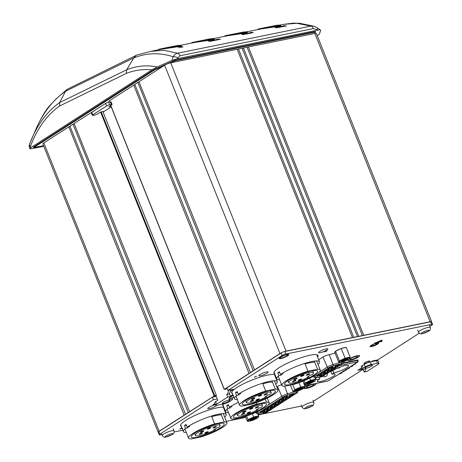 <?xml version="1.0" encoding="UTF-8"?>
<svg xmlns="http://www.w3.org/2000/svg" width="462" height="462" viewBox="0 0 462 462"><rect width="100%" height="100%" fill="white"/><g stroke="black" fill="none" stroke-linecap="round" stroke-linejoin="round"><path stroke-width="0.69" d="M180.763 45.542L181.439 45.68L179.614 46.477L161.434 49.226L150.745 51.357L164.079 50.312L177.587 53.228A4.632 3.165 78.5 0 1 180.088 55.723L177.76 57.946L177.506 58.68L317.995 30.076L313.427 28.575L180.088 55.723M213.889 38.802L214.564 38.935L212.739 39.732L194.56 42.487L180.636 45.27M247.014 32.057L247.696 32.19L245.865 32.987L227.685 35.741L213.762 38.525M280.139 25.312L280.821 25.445L278.996 26.247L260.811 28.996L246.887 31.786M284.309 25.993L285.349 25.785L283.379 25.889L284.234 25.658L282.975 25.912L285.181 26.195L286.446 25.941L284.338 26.068M278.898 27.131L281.202 27.027C281.97 26.831 281.935 26.686 281.092 26.6L278.823 26.744C278.037 26.923 278.066 27.05 278.898 27.131M253.315 32.681L251.68 32.288L250.3 32.565L253.315 32.681M249.457 33.397L246.194 33.403L249.486 33.466M242.954 34.061L246.425 34.084L242.954 34.061M216.499 39.449L218.705 39.732L217.152 39.449L220.53 39.357L218.324 39.079L219.866 39.328L216.499 39.449M211.735 40.806L214.033 40.702C214.801 40.506 214.766 40.361 213.929 40.275L211.654 40.419C210.874 40.598 210.897 40.725 211.735 40.806M182.987 47.003L181.901 46.841L182.496 46.523L180.567 46.766L182.987 47.003M177.506 58.68L171.893 60.464L173.158 56.768C159.609 52.385 146.454 52.795 133.703 57.993L126.721 69.779C136.608 65.812 146.743 64.882 157.126 66.984L151.934 69.797L30.827 147.678L29.834 148.712L31.376 148.781L43.769 146.258M151.934 69.797C143.162 69 134.592 70.207 126.23 73.412L126.721 69.779M35.251 130.775A4.632 2.824 23.2 0 1 35.268 130.729L29.556 144.132A4.632 2.824 23 0 1 29.574 144.098C36.567 125.67 46.575 111.839 59.615 102.587L59.575 106.012C46.91 115.015 37.191 128.476 30.423 146.402L30.827 147.678M171.893 60.464L157.126 66.984M313.427 28.575A4.632 3.165 78.5 0 0 310.932 26.08L177.587 53.228C175.675 53.656 174.197 54.839 173.158 56.768A4.632 3.015 19 0 1 177.76 57.946M317.296 35.84L319.479 33.928L320.68 30.174L317.013 27.656A4.632 1.582 122.7 0 1 317.186 29.562M280.012 25.04L283.015 24.428L296.748 23.296L310.932 26.08L313.819 26.201L317.013 27.656M126.721 69.774L59.615 102.587L65.494 91.309L67.1 89.333L56.017 98.984L49.319 106.121C43.988 111.787 37.347 125.803 35.349 130.55L35.268 130.729A4.632 2.824 23.2 0 1 35.291 130.677L29.574 144.098A4.632 2.31 24 0 0 30.423 146.402A4.632 0.86 -17.5 0 0 29.401 147.338L29.834 148.712M35.349 130.55L35.291 130.677C42.637 113.288 52.703 100.162 65.494 91.309M320.68 30.174C320.593 29.747 319.698 29.712 317.995 30.076M33.766 147.384L33.322 147.17L153.754 69.722L175.19 60.193L315.188 31.56L315.569 31.612L314.957 33.414M133.703 57.993L136.342 55.29L137.156 54.966L150.745 51.357M150.098 51.49L150.739 51.357M181.451 47.338L179.972 46.887L181.22 47.309L178.349 47.216L181.393 47.13M211.157 41.268C211.989 41.083 211.994 40.945 211.157 40.858L208.229 41.135L211.157 41.268C211.989 41.083 211.994 40.945 211.157 40.858L211.186 40.927M216.233 40.234L215.205 39.865L217.608 39.951L216.158 39.518L217.001 39.871L214.674 39.819L215.662 40.148L213.23 40.113L216.233 40.234M242.943 34.627L244.184 34.563L242.007 34.39L242.908 34.2L241.77 34.286L243.948 34.39L242.943 34.627M246.91 33.917L244.693 33.709L247.961 33.703L246.939 33.98M249.197 32.831L250.369 32.64L248.423 33.05L250.398 33.212L252.067 32.854L249.249 33.154L249.197 32.831M276.952 27.143L277.916 27.529L275.098 27.518L277.004 27.859L275.82 27.553L279.522 27.35L276.952 27.143M283.541 26.12L280.607 26.398L283.535 26.53C284.373 26.346 284.373 26.207 283.541 26.12L283.57 26.19M67.1 89.333L136.255 55.33M282.825 26.6L281.012 26.374L283.333 26.167L283.628 26.432L282.854 26.669M280.867 26.64L280.965 27.004L279.1 27.085L279.048 26.756L279.857 26.646L280.867 26.64L280.994 27.067M213.802 40.679L211.931 40.76L211.879 40.431L212.687 40.321L213.698 40.315L213.825 40.743M210.955 40.904L211.25 41.164L210.447 41.337L208.633 41.106L210.955 40.904L211.278 41.239M181.399 46.656L182.288 46.564L181.399 46.656M154.354 69.41L154.556 69.918L33.807 147.528L43.555 145.726M33.818 147.522L33.605 146.985M39.628 143.786L38.098 144.098M314.882 33.431L315.072 32.161L175.491 60.655L175.289 60.152M154.556 69.918L163.542 65.945M170.657 62.797L175.491 60.655M250.514 419.519A2.893 0.543 158.2 0 0 253.141 418.838A2.893 0.543 158.2 0 0 255.509 417.521M252.379 420.12L252.604 420.414L252.379 420.12L252.604 420.414L257.796 417.919L258.385 416.47L253.782 417.515L248.585 420.01L248.013 419.681L247.372 421.257L247.996 421.459L247.372 421.257L245.426 416.395M253.782 417.515L253.661 416.967L258.674 415.829L258.385 416.47L258.674 415.829L257.975 414.085M246.546 416.014L248.013 419.681L253.661 416.967L252.402 413.808M296.523 389.934A2.893 0.543 158.2 0 0 299.572 389.073A2.893 0.543 158.2 0 0 301.513 387.936M290.396 385.048L293.012 391.58L294.762 389.628L292.741 384.569M297.274 390.916L297.586 391.181L297.274 390.916L297.586 391.181L303.118 388.767L305.041 386.336L304.435 384.829M300.808 387.583L295.276 389.997L294.762 389.628L300.779 387.006L305.041 386.336L304.724 386.971L300.808 387.583L299.041 382.669M295.276 389.997L293.665 391.793L293.012 391.58L297.586 391.181M303.118 388.767L303.291 388.294L303.118 388.767M307.444 382.911A2.893 0.543 158.2 0 0 310.066 382.23A2.893 0.543 158.2 0 0 312.433 380.913M309.303 383.512L309.528 383.807L309.303 383.512L309.528 383.807L314.72 381.312L315.598 379.221L314.922 377.535M310.707 380.907L310.591 380.359L315.598 379.221L315.309 379.862L310.707 380.907L305.509 383.402L304.92 384.852L304.296 384.65L304.92 384.852L309.528 383.807M314.957 380.798L314.72 381.312L314.957 380.798M305.509 383.402L304.937 383.073L304.008 380.74M309.707 378.159L310.591 380.359L304.937 383.073L304.296 384.65L302.91 381.19M341.944 360.724A2.893 0.543 158.2 0 0 344.565 360.042A2.893 0.543 158.2 0 0 346.939 358.726M343.809 361.324L344.028 361.619L343.809 361.324L344.028 361.619L349.226 359.124L349.815 357.675L345.212 358.72L340.015 361.215L339.443 360.886L338.802 362.462L339.426 362.664L338.802 362.462L334.933 352.789L335.574 351.212L341.222 348.498L345.091 358.171L350.104 357.034L346.234 347.36L341.222 348.498M345.212 358.72L345.091 358.171L339.443 360.886L335.574 351.212M349.815 357.675L350.104 357.034L349.815 357.675M250.092 412.364A1.854 0.346 158.2 0 0 250.485 411.942A1.854 0.346 158.2 0 0 249.289 412.075A1.854 0.346 158.2 0 0 247.441 412.901A1.854 0.346 158.2 0 0 247.043 413.323A1.854 0.346 158.2 0 0 248.238 413.19A1.854 0.346 158.2 0 0 250.092 412.364M244.456 413.507A1.854 0.346 158.2 0 0 244.854 413.092A1.854 0.346 158.2 0 0 243.659 413.224A1.854 0.346 158.2 0 0 241.811 414.05A1.854 0.346 158.2 0 0 241.412 414.466A1.854 0.346 158.2 0 0 242.608 414.339A1.854 0.346 158.2 0 0 244.456 413.507M245.709 411.469A1.854 0.346 158.2 0 0 246.102 411.053A1.854 0.346 158.2 0 0 244.912 411.18A1.854 0.346 158.2 0 0 243.058 412.006A1.854 0.346 158.2 0 0 242.666 412.427A1.854 0.346 158.2 0 0 243.855 412.295A1.854 0.346 158.2 0 0 245.709 411.469M252.587 408.281A1.854 0.346 158.2 0 0 252.985 407.865A1.854 0.346 158.2 0 0 251.79 407.992A1.854 0.346 158.2 0 0 249.936 408.818A1.854 0.346 158.2 0 0 249.544 409.24A1.854 0.346 158.2 0 0 250.739 409.107A1.854 0.346 158.2 0 0 252.587 408.281M258.223 407.132A1.854 0.346 158.2 0 0 258.616 406.716A1.854 0.346 158.2 0 0 257.421 406.849A1.854 0.346 158.2 0 0 255.573 407.675A1.854 0.346 158.2 0 0 255.174 408.09A1.854 0.346 158.2 0 0 256.37 407.963A1.854 0.346 158.2 0 0 258.223 407.132M257.732 409.736L256.046 410.077L259.292 407.992L260.978 407.646A13.34 2.501 158.2 0 0 262.399 405.636A13.34 2.501 158.2 0 0 253.805 406.583A13.34 2.501 158.2 0 0 240.477 412.537A13.34 2.501 158.2 0 0 237.63 415.546A13.34 2.501 158.2 0 0 245.033 414.963A13.34 2.501 158.2 0 0 257.732 409.736L257.496 409.141M262.711 408.01A17.752 3.326 158.2 0 0 266.499 404.002A17.752 3.326 158.2 0 0 255.059 405.255A17.752 3.326 158.2 0 0 237.318 413.178A17.752 3.326 158.2 0 0 233.535 417.186A17.752 3.326 158.2 0 0 244.97 415.927A17.752 3.326 158.2 0 0 262.711 408.01M232.513 395.645A20.68 3.875 158.2 0 0 231.791 396.038M256.895 404.065A20.68 3.875 158.2 0 0 235.222 413.606A20.68 3.875 158.2 0 0 230.815 418.272A20.68 3.875 158.2 0 0 233.564 419.069L243.133 417.122A20.68 3.875 158.2 0 0 269.219 402.91A20.68 3.875 158.2 0 0 266.464 402.113L256.895 404.065L256.335 402.656M265.234 399.041L266.464 402.113M258.905 399.341A1.854 0.346 158.2 0 0 259.298 398.925A1.854 0.346 158.2 0 0 258.102 399.058A1.854 0.346 158.2 0 0 256.254 399.884A1.854 0.346 158.2 0 0 255.856 400.3A1.854 0.346 158.2 0 0 257.051 400.173A1.854 0.346 158.2 0 0 258.905 399.341M253.274 400.49A1.854 0.346 158.2 0 0 253.667 400.075A1.854 0.346 158.2 0 0 252.471 400.202A1.854 0.346 158.2 0 0 250.623 401.028A1.854 0.346 158.2 0 0 250.225 401.449A1.854 0.346 158.2 0 0 251.42 401.316A1.854 0.346 158.2 0 0 253.274 400.49M254.522 398.452A1.854 0.346 158.2 0 0 254.914 398.03A1.854 0.346 158.2 0 0 253.725 398.163A1.854 0.346 158.2 0 0 251.871 398.989A1.854 0.346 158.2 0 0 251.478 399.405A1.854 0.346 158.2 0 0 252.668 399.278A1.854 0.346 158.2 0 0 254.522 398.452M261.405 395.264A1.854 0.346 158.2 0 0 261.798 394.843A1.854 0.346 158.2 0 0 260.603 394.975A1.854 0.346 158.2 0 0 258.755 395.801A1.854 0.346 158.2 0 0 258.356 396.217A1.854 0.346 158.2 0 0 259.552 396.09A1.854 0.346 158.2 0 0 261.405 395.264M267.036 394.115A1.854 0.346 158.2 0 0 267.429 393.699A1.854 0.346 158.2 0 0 266.233 393.826A1.854 0.346 158.2 0 0 264.385 394.652A1.854 0.346 158.2 0 0 263.987 395.074A1.854 0.346 158.2 0 0 265.182 394.941A1.854 0.346 158.2 0 0 267.036 394.115M266.545 396.714L264.859 397.06L268.104 394.97L269.791 394.629A13.34 2.501 158.2 0 0 271.211 392.619A13.34 2.501 158.2 0 0 262.618 393.56A13.34 2.501 158.2 0 0 249.289 399.514A13.34 2.501 158.2 0 0 246.442 402.529A13.34 2.501 158.2 0 0 253.846 401.946A13.34 2.501 158.2 0 0 266.545 396.714L266.308 396.125M265.714 391.043A20.68 3.875 158.2 0 0 244.04 400.583A20.68 3.875 158.2 0 0 239.628 405.255A20.68 3.875 158.2 0 0 242.377 406.046L251.946 404.1A20.68 3.875 158.2 0 0 278.032 389.893A20.68 3.875 158.2 0 0 275.277 389.096L265.714 391.043L262.572 383.2M271.523 394.987A17.752 3.326 158.2 0 0 275.312 390.979A17.752 3.326 158.2 0 0 263.871 392.232A17.752 3.326 158.2 0 0 246.131 400.156A17.752 3.326 158.2 0 0 242.348 404.163A17.752 3.326 158.2 0 0 253.788 402.91A17.752 3.326 158.2 0 0 271.523 394.987M272.014 380.931L275.277 389.096M207.819 432.195A1.854 0.346 158.2 0 0 208.212 431.774A1.854 0.346 158.2 0 0 207.022 431.906A1.854 0.346 158.2 0 0 205.168 432.732A1.854 0.346 158.2 0 0 204.776 433.154A1.854 0.346 158.2 0 0 205.965 433.021A1.854 0.346 158.2 0 0 207.819 432.195M202.189 433.339A1.854 0.346 158.2 0 0 202.581 432.923A1.854 0.346 158.2 0 0 201.386 433.056A1.854 0.346 158.2 0 0 199.538 433.882A1.854 0.346 158.2 0 0 199.139 434.297A1.854 0.346 158.2 0 0 200.335 434.17A1.854 0.346 158.2 0 0 202.189 433.339M203.436 431.3A1.854 0.346 158.2 0 0 203.834 430.884A1.854 0.346 158.2 0 0 202.639 431.011A1.854 0.346 158.2 0 0 200.785 431.837A1.854 0.346 158.2 0 0 200.393 432.259A1.854 0.346 158.2 0 0 201.588 432.126A1.854 0.346 158.2 0 0 203.436 431.3M210.32 428.112A1.854 0.346 158.2 0 0 210.712 427.697A1.854 0.346 158.2 0 0 209.517 427.824A1.854 0.346 158.2 0 0 207.669 428.649A1.854 0.346 158.2 0 0 207.271 429.071A1.854 0.346 158.2 0 0 208.466 428.938A1.854 0.346 158.2 0 0 210.32 428.112M215.95 426.969A1.854 0.346 158.2 0 0 216.343 426.547A1.854 0.346 158.2 0 0 215.153 426.68A1.854 0.346 158.2 0 0 213.3 427.506A1.854 0.346 158.2 0 0 212.907 427.922A1.854 0.346 158.2 0 0 214.097 427.795A1.854 0.346 158.2 0 0 215.95 426.969M215.459 429.568L213.773 429.908L217.019 427.824L218.705 427.477A13.34 2.501 158.2 0 0 220.131 425.467A13.34 2.501 158.2 0 0 211.532 426.414A13.34 2.501 158.2 0 0 198.204 432.368A13.34 2.501 158.2 0 0 195.357 435.377A13.34 2.501 158.2 0 0 202.76 434.794A13.34 2.501 158.2 0 0 215.459 429.568L215.223 428.973M214.628 423.897A20.68 3.875 158.2 0 0 192.954 433.437A20.68 3.875 158.2 0 0 188.542 438.103A20.68 3.875 158.2 0 0 191.291 438.9L200.86 436.954A20.68 3.875 158.2 0 0 226.946 422.742A20.68 3.875 158.2 0 0 224.191 421.945L214.628 423.897L211.492 416.054M220.438 427.841A17.752 3.326 158.2 0 0 224.226 423.833A17.752 3.326 158.2 0 0 212.786 425.086A17.752 3.326 158.2 0 0 195.045 433.01A17.752 3.326 158.2 0 0 191.262 437.017A17.752 3.326 158.2 0 0 202.703 435.758A17.752 3.326 158.2 0 0 220.438 427.841M220.928 413.779L224.191 421.945M301.172 379.51A1.854 0.346 158.2 0 0 301.571 379.094A1.854 0.346 158.2 0 0 300.375 379.227A1.854 0.346 158.2 0 0 298.527 380.053A1.854 0.346 158.2 0 0 298.129 380.469A1.854 0.346 158.2 0 0 299.324 380.341A1.854 0.346 158.2 0 0 301.172 379.51M295.541 380.659A1.854 0.346 158.2 0 0 295.94 380.238A1.854 0.346 158.2 0 0 294.744 380.37A1.854 0.346 158.2 0 0 292.891 381.196A1.854 0.346 158.2 0 0 292.498 381.618A1.854 0.346 158.2 0 0 293.693 381.485A1.854 0.346 158.2 0 0 295.541 380.659M296.795 378.615A1.854 0.346 158.2 0 0 297.187 378.199A1.854 0.346 158.2 0 0 295.992 378.332A1.854 0.346 158.2 0 0 294.144 379.158A1.854 0.346 158.2 0 0 293.745 379.573A1.854 0.346 158.2 0 0 294.941 379.446A1.854 0.346 158.2 0 0 296.795 378.615M303.673 375.433A1.854 0.346 158.2 0 0 304.071 375.011A1.854 0.346 158.2 0 0 302.876 375.144A1.854 0.346 158.2 0 0 301.022 375.97A1.854 0.346 158.2 0 0 300.629 376.386A1.854 0.346 158.2 0 0 301.825 376.259A1.854 0.346 158.2 0 0 303.673 375.433M309.303 374.284A1.854 0.346 158.2 0 0 309.702 373.868A1.854 0.346 158.2 0 0 308.506 373.995A1.854 0.346 158.2 0 0 306.658 374.821A1.854 0.346 158.2 0 0 306.26 375.242A1.854 0.346 158.2 0 0 307.455 375.109A1.854 0.346 158.2 0 0 309.303 374.284M308.818 376.882L307.132 377.229L310.372 375.138L312.064 374.798A13.34 2.501 158.2 0 0 313.484 372.788A13.34 2.501 158.2 0 0 304.891 373.729A13.34 2.501 158.2 0 0 291.557 379.683A13.34 2.501 158.2 0 0 288.715 382.692A13.34 2.501 158.2 0 0 296.119 382.114A13.34 2.501 158.2 0 0 308.818 376.882L308.581 376.293M313.796 375.156A17.752 3.326 158.2 0 0 317.579 371.148A17.752 3.326 158.2 0 0 306.144 372.401A17.752 3.326 158.2 0 0 288.404 380.324A17.752 3.326 158.2 0 0 284.615 384.332A17.752 3.326 158.2 0 0 296.055 383.079A17.752 3.326 158.2 0 0 313.796 375.156M307.981 371.211A20.68 3.875 158.2 0 0 286.307 380.752A20.68 3.875 158.2 0 0 281.895 385.423A20.68 3.875 158.2 0 0 284.65 386.215L294.219 384.269A20.68 3.875 158.2 0 0 320.299 370.062A20.68 3.875 158.2 0 0 317.55 369.265L307.981 371.211L304.845 363.369M314.281 361.099L317.55 369.265M224.694 417.117A23.042 4.32 158.2 0 0 226.184 414.472A23.042 4.32 158.2 0 0 210.435 416.389A23.042 4.32 158.2 0 0 187.174 427.142L186.071 424.399A23.042 4.32 158.2 0 0 185.198 425.028A23.042 4.32 158.2 0 0 184.43 425.629L186.365 425.132M184.43 425.629L185.528 428.378L188.092 427.72M185.528 428.378A23.042 4.32 158.2 0 0 183.391 431.589A23.042 4.32 158.2 0 0 186.29 432.478M189.732 426.484L187.174 427.142M221.373 414.899A19.86 3.719 158.2 0 0 211.735 416.66M238.432 402.263A23.042 4.32 158.2 0 0 229.441 407.311L228.344 404.568A23.042 4.32 158.2 0 0 227.471 405.197A23.042 4.32 158.2 0 0 226.703 405.798L228.638 405.301M226.703 405.798L227.801 408.547L230.365 407.888M227.801 408.547A23.042 4.32 158.2 0 0 225.664 411.757A23.042 4.32 158.2 0 0 228.563 412.647M232.005 406.652L229.441 407.311M275.779 384.269A23.042 4.32 158.2 0 0 277.269 381.624A23.042 4.32 158.2 0 0 261.521 383.541A23.042 4.32 158.2 0 0 238.253 394.294L237.156 391.545A23.042 4.32 158.2 0 0 236.284 392.174A23.042 4.32 158.2 0 0 235.516 392.781L237.451 392.284M235.516 392.781L236.613 395.524L239.177 394.866M236.613 395.524A23.042 4.32 158.2 0 0 234.477 398.735A23.042 4.32 158.2 0 0 237.376 399.63M240.817 393.636L238.253 394.294M272.459 382.051A19.86 3.719 158.2 0 0 262.82 383.812M318.052 364.437A23.042 4.32 158.2 0 0 319.537 361.792A23.042 4.32 158.2 0 0 303.788 363.709A23.042 4.32 158.2 0 0 280.526 374.463L279.429 371.714A23.042 4.32 158.2 0 0 278.557 372.343A23.042 4.32 158.2 0 0 277.789 372.95L279.724 372.453M277.789 372.95L278.886 375.693L281.45 375.034M278.886 375.693A23.042 4.32 158.2 0 0 276.75 378.904A23.042 4.32 158.2 0 0 279.649 379.799M283.091 373.804L280.526 374.463M314.732 362.214A19.86 3.719 158.2 0 0 305.087 363.981M332.859 370.559L333.801 372.915A9.61 1.802 158.2 0 0 333.934 372.886A9.61 1.802 158.2 0 0 343.763 369.352A9.61 1.802 158.2 0 0 348.591 365.633A9.61 1.802 158.2 0 0 345.397 365.517A9.61 1.802 158.2 0 0 332.132 371.05A10.424 1.952 158.2 0 0 331.52 371.165A10.424 1.952 158.2 0 0 330.394 371.419M319.028 377.321L319.71 379.019A9.61 1.802 158.2 0 0 317.279 381.427A9.61 1.802 158.2 0 0 320.472 381.543A9.61 1.802 158.2 0 0 330.301 378.008A9.61 1.802 158.2 0 0 335.129 374.289A9.61 1.802 158.2 0 0 331.935 374.174A9.61 1.802 158.2 0 0 331.866 374.185A10.424 1.952 158.2 0 0 333.801 372.915M316.77 377.437A10.424 1.952 158.2 0 0 315.633 379.031A10.424 1.952 158.2 0 0 319.098 379.152A10.424 1.952 158.2 0 0 319.71 379.019M330.728 371.338L331.866 374.185M342.688 363.502L357.328 360.522L357.143 360.065M357.057 362.023A1.161 0.791 78.5 0 0 357.328 360.522A2.316 0.433 -21.8 0 1 358.096 360.551C357.952 361.867 357.721 362.422 357.403 362.214A1.161 0.814 -122.7 0 1 357.195 362.295L357.057 362.023L339.431 365.609M158.166 432.282L42.851 143.965A4.632 0.866 -21.8 0 1 43.838 142.92L68.826 126.848L184.147 415.165L159.153 431.237A4.632 0.866 158.2 0 0 158.166 432.282A4.632 0.866 158.2 0 0 158.327 432.409M185.25 414.454L188.288 412.502L72.973 124.186L69.935 126.138L185.545 414.449M184.147 415.165L184.679 415.003M68.826 126.848L70.028 126.369M98.862 107.761L74.076 123.475L189.686 411.786M188.288 412.502L188.825 412.341M72.973 124.186L74.168 123.706M101.23 111.914L214.715 395.651L189.391 411.792M98.787 107.582L99.584 107.3M214.715 395.651L216.372 395.316L214.992 396.205L216.054 395.986M102.882 111.579L216.372 395.316M227.096 388.415L226.034 389.102L224.324 389.327L249.035 373.435L133.72 85.118L109.009 101.011L109.419 102.044M250.144 372.724L253.182 370.772L137.861 82.455L134.823 84.407L250.433 372.719M249.035 373.435L249.572 373.273M133.72 85.118L134.916 84.638M164.645 65.234A4.632 0.866 -21.8 0 1 170.721 62.78L237.139 49.261L352.46 337.572L286.042 351.097A4.632 0.866 158.2 0 0 279.966 353.546L164.645 65.234L138.97 81.745L254.579 370.056M253.182 370.772L253.713 370.611M137.861 82.455L139.062 81.976M279.966 353.546L254.285 370.062M237.231 49.486L238.467 48.989L353.782 337.3L353.291 337.555M353.782 337.3L357.426 336.561L242.111 48.244L238.467 48.989M242.198 48.47L243.434 47.979L358.749 336.29L358.264 336.544M243.434 47.979L247.078 47.234L362.393 335.551L358.749 336.29M247.17 47.459L248.4 46.968L363.721 335.279L363.23 335.533M431.652 322.014A4.632 0.866 158.2 0 0 431.675 321.812A4.632 0.866 158.2 0 0 430.139 321.754L363.721 335.279M430.139 321.754L314.824 33.443L248.4 46.968M314.824 33.443A4.632 0.866 -21.8 0 1 316.36 33.501L431.675 321.812M371.598 366.089A4.054 0.762 -21.8 0 1 367.55 367.902A4.054 0.762 -21.8 0 1 364.94 368.185A4.054 0.762 -21.8 0 1 365.8 367.273A4.054 0.762 -21.8 0 1 369.854 365.465A4.054 0.762 -21.8 0 1 372.464 365.176A4.054 0.762 -21.8 0 1 371.598 366.089M374.145 361.163L373.949 360.666M372.158 361.567L372.008 361.197M360.568 368.555A4.632 3.165 -101.5 0 0 363.178 369.623M364.131 372.008L366.972 371.431L378.02 364.327A4.632 0.866 158.2 0 0 379.007 363.282A4.632 0.866 158.2 0 0 377.466 363.23L371.338 364.478A4.632 0.866 158.2 0 0 365.263 366.926L363.19 368.26A4.632 0.866 158.2 0 0 362.202 369.305A4.632 0.866 158.2 0 0 363.744 369.357L364.94 369.115A2.316 0.433 -21.8 0 1 365.708 369.144A27.581 5.169 -21.8 0 1 364.131 372.008L363.12 369.473A27.581 5.169 -21.8 0 0 363.138 369.456M362.202 369.305L361.192 366.77A4.632 0.866 -21.8 0 1 362.179 365.725L363.19 368.26M365.263 366.926L364.252 364.391L362.179 365.725M364.252 364.391A4.632 0.866 -21.8 0 1 370.322 361.942L371.338 364.478M377.466 363.23L376.455 360.695L370.322 361.942M376.455 360.695A4.632 0.866 -21.8 0 1 377.991 360.747L379.007 363.282M223.134 402.385A4.054 0.762 -21.8 0 1 227.183 400.577A4.054 0.762 -21.8 0 1 229.793 400.288A4.054 0.762 -21.8 0 1 228.933 401.207A4.054 0.762 -21.8 0 1 224.879 403.014A4.054 0.762 -21.8 0 1 222.268 403.303A4.054 0.762 -21.8 0 1 223.134 402.385M109.65 104.741A2.316 0.433 158.2 0 0 106.618 105.965L92.81 114.842A2.316 0.433 158.2 0 0 92.313 115.367L91.303 112.832A2.316 0.433 -21.8 0 1 91.794 112.306L105.602 103.43A2.316 0.433 -21.8 0 1 108.639 102.206L109.65 104.741L111.307 104.4A2.316 0.433 158.2 0 1 112.081 104.429A2.316 0.433 158.2 0 1 111.585 104.955L108.824 106.728L110.978 106.289M108.639 102.206L110.297 101.865A2.316 0.433 -21.8 0 1 111.065 101.894L112.081 104.429M92.313 115.367A2.316 0.433 158.2 0 0 93.087 115.396L94.739 115.055A2.316 0.433 158.2 0 0 97.777 113.831L100.537 112.058L104.348 111.278L111.209 106.866M230.249 389.922A4.632 3.165 78.5 0 1 228.736 394.103L229.585 393.93L230.596 396.465L227.76 397.043L216.713 404.146A4.632 0.866 158.2 0 0 215.725 405.191L214.715 402.656A4.632 0.866 -21.8 0 1 215.702 401.611L217.769 400.283L215.904 395.616M228.736 394.103L226.744 394.508A4.632 3.165 -101.5 0 0 228.263 390.326M227.76 397.043L226.744 394.508M229.279 398.071L229.793 399.359A2.316 0.433 -21.8 0 1 229.019 399.324A27.581 5.169 -21.8 0 1 230.596 396.465A21.656 4.06 158.2 0 1 230.931 396.257M215.725 405.191A4.632 0.866 158.2 0 0 217.267 405.249L223.394 404.002A4.632 0.866 158.2 0 0 229.47 401.553L231.537 400.219A4.632 0.866 158.2 0 0 232.525 399.174A4.632 0.866 158.2 0 0 230.988 399.116L229.793 399.359M230.578 396.483A4.632 0.866 -21.8 0 1 231.514 396.639L232.525 399.174M229.117 398.591L229.412 398.4M103.09 112.093L104.348 111.278M372.199 344.975A2.951 0.554 -21.8 0 1 375.15 343.653A2.951 0.554 -21.8 0 1 377.056 343.445A2.951 0.554 -21.8 0 1 376.42 344.115A2.951 0.554 -21.8 0 1 373.475 345.432A2.951 0.554 -21.8 0 1 371.569 345.64A2.951 0.554 -21.8 0 1 372.199 344.975M377.708 344.08A4.632 0.866 158.2 0 0 378.696 343.035A4.632 0.866 158.2 0 0 375.71 343.364A4.632 0.866 158.2 0 0 371.084 345.432A4.632 0.866 158.2 0 0 370.097 346.477A4.632 0.866 158.2 0 0 373.082 346.148A4.632 0.866 158.2 0 0 377.708 344.08M370.091 346.356A4.632 0.866 158.2 0 0 373.267 345.847A4.632 0.866 158.2 0 0 377.621 343.867A4.632 0.866 158.2 0 0 378.615 342.943M350.745 358.558A4.054 0.762 -21.8 0 1 354.793 356.751A4.054 0.762 -21.8 0 1 357.409 356.462A4.054 0.762 -21.8 0 1 356.543 357.374A4.054 0.762 -21.8 0 1 352.494 359.188A4.054 0.762 -21.8 0 1 349.878 359.471A4.054 0.762 -21.8 0 1 350.745 358.558M348.365 359.546A6.37 1.195 158.2 0 0 347.771 360.435A6.37 1.195 158.2 0 0 351.877 359.99A6.37 1.195 158.2 0 0 358.241 357.143A6.37 1.195 158.2 0 0 359.598 355.705A6.37 1.195 158.2 0 0 355.78 356.069A6.37 1.195 158.2 0 0 349.538 358.749M347.759 360.383A6.37 1.195 158.2 0 0 351.969 359.84A6.37 1.195 158.2 0 0 358.2 357.039A6.37 1.195 158.2 0 0 359.569 355.659M307.253 386.527A4.054 0.762 -21.8 0 1 311.301 384.719A4.054 0.762 -21.8 0 1 313.917 384.43A4.054 0.762 -21.8 0 1 313.051 385.343A4.054 0.762 -21.8 0 1 309.003 387.156A4.054 0.762 -21.8 0 1 306.387 387.439A4.054 0.762 -21.8 0 1 307.253 386.527M310.857 384.511A6.37 1.195 158.2 0 0 305.642 386.965A6.37 1.195 158.2 0 0 304.279 388.403A6.37 1.195 158.2 0 0 308.385 387.953A6.37 1.195 158.2 0 0 314.749 385.112A6.37 1.195 158.2 0 0 316.106 383.674A6.37 1.195 158.2 0 0 315.869 383.489M304.267 388.351A6.37 1.195 158.2 0 0 308.477 387.809A6.37 1.195 158.2 0 0 314.709 385.008A6.37 1.195 158.2 0 0 316.077 383.627M326.796 350.063A4.978 0.936 158.2 0 0 327.858 348.937A4.978 0.936 158.2 0 0 324.647 349.289A4.978 0.936 158.2 0 0 319.669 351.513A4.978 0.936 158.2 0 0 318.607 352.639A4.978 0.936 158.2 0 0 321.818 352.287A4.978 0.936 158.2 0 0 326.796 350.063M215.558 404.776A4.978 0.936 158.2 0 0 208.801 407.455A4.978 0.936 158.2 0 0 207.738 408.575A4.978 0.936 158.2 0 0 210.949 408.223A4.978 0.936 158.2 0 0 215.921 406.006A4.978 0.936 158.2 0 0 216.782 405.33M267.007 373.152A4.978 0.936 158.2 0 0 268.07 372.026A4.978 0.936 158.2 0 0 264.859 372.378A4.978 0.936 158.2 0 0 259.887 374.601A4.978 0.936 158.2 0 0 258.824 375.727A4.978 0.936 158.2 0 0 262.029 375.375A4.978 0.936 158.2 0 0 267.007 373.152M223.989 407.576A23.735 4.447 158.2 0 0 207.415 410.493A23.735 4.447 158.2 0 0 185.637 420.455A23.735 4.447 158.2 0 0 180.578 425.814A23.735 4.447 158.2 0 0 181.341 426.455M180.555 425.762A23.735 4.447 158.2 0 0 181.295 426.351M281.017 357.051A4.054 0.762 -21.8 0 1 285.066 355.243A4.054 0.762 -21.8 0 1 287.682 354.955A4.054 0.762 -21.8 0 1 286.815 355.873A4.054 0.762 -21.8 0 1 282.767 357.68A4.054 0.762 -21.8 0 1 280.157 357.963A4.054 0.762 -21.8 0 1 281.017 357.051M287.687 355.809A5.209 0.976 158.2 0 0 288.796 354.631A5.209 0.976 158.2 0 0 285.441 355.001A5.209 0.976 158.2 0 0 280.232 357.322A5.209 0.976 158.2 0 0 279.123 358.5A5.209 0.976 158.2 0 0 282.478 358.131A5.209 0.976 158.2 0 0 287.687 355.809M279.106 358.443A5.209 0.976 158.2 0 0 282.571 357.986A5.209 0.976 158.2 0 0 287.641 355.7A5.209 0.976 158.2 0 0 288.767 354.579M182.577 428.655L181.82 428.794L182.092 428.332M340.298 373.614L339.143 373.954M339.391 373.798L341.528 373.094L340.338 373.712M340.419 373.134L341.955 372.822L340.661 372.978M344.45 370.541L345.992 370.229L343.312 371.275M353.684 364.599L354.926 364.2L354.383 364.154M355.538 364.056L353.418 364.772M352.448 365.396L353.159 365.442L352.593 366.019L350.693 366.938L352.263 366.077L352.731 365.598L352.2 365.558M347.285 368.722L348.77 368.439L346.154 369.444M346.46 369.253L347.863 368.711L347.037 368.878M343.439 371.743L341.938 372.158M342.186 371.997L343.474 371.846M179.868 428.961L181.837 427.697M181.878 427.806L179.961 429.192M215.159 403.776L213.669 404.677L215.142 403.736M215.327 404.204L214.98 404.412L214.951 403.852M256.491 376.287L254.36 377.223L256.462 376.207M254.487 376.963L254.781 377.056M381.849 341.418L374.532 343.208L381.849 341.418M375.052 342.873L381.248 341.539M381.987 340.783L377.159 342.071L381.987 340.783M377.679 341.736L381.387 340.904M380.301 340.592L381.525 340.269M379.781 340.927L382.126 340.147L379.781 340.927M429.914 326.363L431.982 325.034A2.893 0.543 158.2 0 0 432.599 324.382L431.583 321.847A2.893 0.543 158.2 0 0 430.624 321.812L284.863 351.484A2.893 0.543 158.2 0 0 281.069 353.02L226.877 387.866L227.893 390.402L233.356 389.287L230.238 391.297M432.599 324.382A2.893 0.543 158.2 0 0 431.635 324.347L285.88 354.019A2.893 0.543 158.2 0 0 282.086 355.549L227.893 390.402M371.096 361.781L372.32 360.995L377.789 359.881L419.294 333.194M361.89 369.49L357.825 370.316L361.631 367.868M313.386 401.299L362.595 369.652M216.222 396.408L212.381 397.187L213.392 399.722L159.892 434.13A2.893 0.543 158.2 0 0 159.275 434.782A2.893 0.543 158.2 0 0 160.239 434.817L161.769 434.505M174.186 431.976L182.842 430.214M226.386 421.35L245.824 417.394M258.281 414.853L301.565 406.04M212.381 397.187L158.882 431.595A2.893 0.543 158.2 0 0 158.264 432.247L159.275 434.782M217.238 398.943L213.392 399.722M222.828 405.931A23.735 4.447 158.2 0 0 223.568 406.52M224.261 409.661A23.735 4.447 158.2 0 0 224.59 409.078M224.214 409.557A23.735 4.447 158.2 0 0 224.549 408.974M335.094 353.205L328.303 354.868A4.632 0.866 158.2 0 0 322.661 357.218L318.722 359.754M275.3 376.709A23.735 4.447 158.2 0 0 275.635 376.12M231.641 392.908A23.735 4.447 158.2 0 0 232.38 393.497M275.34 376.813A23.735 4.447 158.2 0 0 275.675 376.23M275.075 374.728A23.735 4.447 158.2 0 0 247.903 381.762A23.735 4.447 158.2 0 0 232.421 393.607M317.613 356.982A23.735 4.447 158.2 0 0 295.212 359.834A23.735 4.447 158.2 0 0 274.694 373.77M233.882 397.251A23.735 4.447 158.2 0 0 232.126 398.163M223.706 403.932A23.735 4.447 158.2 0 0 223.608 406.624M335.522 351.334A6.37 1.195 158.2 0 0 334.985 352.656M346.46 347.932A6.37 1.195 158.2 0 0 346.309 347.563M345.767 347.464A6.37 1.195 158.2 0 0 341.637 348.406M340.765 348.718A6.37 1.195 158.2 0 0 336.013 350.999M215.165 403.788L215.309 404.146M232.987 395.016L230.584 396.073L232.553 395.639L230.434 396.494M230.243 396.153L232.958 394.941M232.906 394.808L232.028 394.987L232.854 394.687M345.409 369.923L346.945 369.612L345.16 370.085M364.732 362.693A3.067 0.578 158.2 0 0 365.096 363.421A3.067 0.578 158.2 0 0 369.121 361.798A3.067 0.578 158.2 0 0 368.757 361.07A3.067 0.578 158.2 0 0 364.732 362.693M281.629 384.754A4.632 0.866 158.2 0 0 276.773 386.746M357.773 360.458A2.316 0.433 158.2 0 0 357.317 360.037L343.226 362.901M354.654 363.981L355.549 364.079M348.134 368.174L349.67 367.862L347.886 368.335M233.662 395.807L232.906 395.94L233.171 395.484M212.988 404.752L214.299 403.909L212.988 404.752M326.103 350.999L327.142 350.785L324.457 351.969L326.103 350.999M325.537 351.195L325.877 351.045M325.941 351.016L326.374 350.82M325.121 351.628L326.57 350.981L325.098 351.559M343.797 370.963L343.647 371.344L345.403 370.455L344.3 370.68L343.647 371.344M233.293 395.536L233.691 395.668M182.207 428.389L182.611 428.517L182.207 428.389M334.632 352.391A6.37 1.195 158.2 0 0 335.025 352.564M317.573 356.878A23.735 4.447 158.2 0 0 317.989 355.445M273.914 373.077A23.735 4.447 158.2 0 0 274.653 373.666M243.659 32.005L225.947 35.568L245.172 32.571L246.922 31.82L243.659 32.005M224.994 36.238L224.838 35.851L225.947 35.568M236.457 33.582L232.386 34.257L236.457 33.582M276.784 25.26L259.072 28.823L278.297 25.826L280.047 25.081L276.784 25.26M258.119 29.499L257.963 29.106L259.072 28.823M273.03 26.138L264.824 27.656L273.03 26.138M158.743 49.729L158.587 49.342L159.696 49.059L178.921 46.056L180.671 45.311L177.402 45.495L167.094 47.551M172.967 46.466L166.846 47.603L172.967 46.466M210.528 38.75L192.821 42.313L212.046 39.316L213.796 38.565L210.528 38.75M203.395 40.211L202.292 40.454M191.869 42.983L191.713 42.596L192.821 42.313M199.243 41.014L205.399 39.963L199.243 41.014M99.209 105.469L97.678 105.781M126.23 73.423L59.575 106.012M76.744 119.918L75.214 120.23M65.338 126.576L66.869 126.265M133.761 57.9L65.512 91.268M175.866 59.944L176.074 60.458M315.072 32.161L314.859 31.63M315.061 31.589L315.292 32.149M320.178 377.177A1.883 0.352 158.2 0 0 320.524 377.131A1.883 0.352 158.2 0 0 322.99 376.132L342.238 363.756A1.883 0.352 158.2 0 0 341.568 363.421L333.01 365.933A4.198 0.785 158.2 0 0 328.494 367.902L315.379 376.334A4.198 0.785 158.2 0 0 315.107 377.442L320.178 377.177A1.161 0.999 87 0 1 319.814 377.281L323.192 376.051A1.161 0.814 57.3 0 0 323.354 375.901M320.767 374.185A2.547 0.479 -21.8 0 1 321.073 374.792A2.547 0.479 -21.8 0 1 317.729 376.137A2.547 0.479 -21.8 0 1 317.429 375.531A2.547 0.479 -21.8 0 1 320.767 374.185M324.549 371.748A2.547 0.479 -21.8 0 1 324.855 372.355A2.547 0.479 -21.8 0 1 321.512 373.706A2.547 0.479 -21.8 0 1 321.211 373.1A2.547 0.479 -21.8 0 1 324.549 371.748M323.596 374.434A2.547 0.479 -21.8 0 1 323.897 375.04A2.547 0.479 -21.8 0 1 320.559 376.386A2.547 0.479 -21.8 0 1 320.253 375.779A2.547 0.479 -21.8 0 1 323.596 374.434M327.379 372.002A2.547 0.479 -21.8 0 1 327.679 372.609A2.547 0.479 -21.8 0 1 324.341 373.954A2.547 0.479 -21.8 0 1 324.035 373.348A2.547 0.479 -21.8 0 1 327.379 372.002M331.162 369.565A2.547 0.479 -21.8 0 1 331.462 370.172A2.547 0.479 -21.8 0 1 328.124 371.523A2.547 0.479 -21.8 0 1 327.818 370.917A2.547 0.479 -21.8 0 1 331.162 369.565M338.727 364.703A2.547 0.479 -21.8 0 1 339.027 365.309A2.547 0.479 -21.8 0 1 335.689 366.655A2.547 0.479 -21.8 0 1 335.383 366.048A2.547 0.479 -21.8 0 1 338.727 364.703M334.944 367.134A2.547 0.479 -21.8 0 1 335.245 367.74A2.547 0.479 -21.8 0 1 331.907 369.086A2.547 0.479 -21.8 0 1 331.601 368.485A2.547 0.479 -21.8 0 1 334.944 367.134M332.114 366.886A2.547 0.479 -21.8 0 1 332.421 367.492A2.547 0.479 -21.8 0 1 329.077 368.838A2.547 0.479 -21.8 0 1 328.777 368.231A2.547 0.479 -21.8 0 1 332.114 366.886M328.332 369.317A2.547 0.479 -21.8 0 1 328.638 369.923A2.547 0.479 -21.8 0 1 325.294 371.269A2.547 0.479 -21.8 0 1 324.994 370.668A2.547 0.479 -21.8 0 1 328.332 369.317M314.27 375.722A1.161 0.814 57.3 0 0 315.379 376.334M319.138 372.274L327.263 367.053A1.161 0.814 57.3 0 0 328.494 367.902M322.955 357.039L327.263 367.053A5.353 1.005 -21.8 0 1 333.015 364.541A1.161 0.514 73.7 0 1 333.01 365.933M313.057 376.414A5.353 1.005 -21.8 0 0 313.005 376.703L314.743 377.541A1.161 0.999 -93 0 0 315.107 377.442M322.99 376.132A1.161 0.814 57.3 0 0 323.192 376.051L342.44 363.675C342.931 363.721 343.22 363.126 343.306 361.885L343.278 361.804M341.568 363.421A1.161 0.514 -106.3 0 0 341.626 362.179M329.239 354.637L333.015 364.541L339.224 362.716M263.346 413.721A1.883 0.352 158.2 0 0 263.692 413.675A1.883 0.352 158.2 0 0 266.158 412.682L296.714 393.029A1.883 0.352 158.2 0 0 296.044 392.694L287.485 395.206A4.198 0.785 158.2 0 0 282.975 397.176L258.553 412.884A4.198 0.785 158.2 0 0 258.281 413.987L263.346 413.721A1.161 0.999 87 0 1 262.988 413.825L266.366 412.595A1.161 0.814 57.3 0 0 266.522 412.445M263.929 410.735A2.547 0.479 -21.8 0 1 264.235 411.336A2.547 0.479 -21.8 0 1 260.897 412.687A2.547 0.479 -21.8 0 1 260.591 412.081A2.547 0.479 -21.8 0 1 263.929 410.735L260.66 412.04M267.717 408.298A2.547 0.479 -21.8 0 1 268.018 408.905A2.547 0.479 -21.8 0 1 264.68 410.256A2.547 0.479 -21.8 0 1 264.374 409.65A2.547 0.479 -21.8 0 1 267.717 408.298M271.5 405.867A2.547 0.479 -21.8 0 1 271.8 406.473A2.547 0.479 -21.8 0 1 268.462 407.819A2.547 0.479 -21.8 0 1 268.156 407.213A2.547 0.479 -21.8 0 1 271.5 405.867M275.283 403.436A2.547 0.479 -21.8 0 1 275.583 404.042A2.547 0.479 -21.8 0 1 272.245 405.388A2.547 0.479 -21.8 0 1 271.939 404.781A2.547 0.479 -21.8 0 1 275.283 403.436M279.065 401.004A2.547 0.479 -21.8 0 1 279.366 401.605A2.547 0.479 -21.8 0 1 276.028 402.956A2.547 0.479 -21.8 0 1 275.722 402.35A2.547 0.479 -21.8 0 1 279.065 401.004M266.741 410.989A2.547 0.479 -21.8 0 1 267.048 411.596A2.547 0.479 -21.8 0 1 263.71 412.947A2.547 0.479 -21.8 0 1 263.404 412.341A2.547 0.479 -21.8 0 1 266.741 410.989M270.53 408.558A2.547 0.479 -21.8 0 1 270.83 409.165A2.547 0.479 -21.8 0 1 267.492 410.51A2.547 0.479 -21.8 0 1 267.186 409.904A2.547 0.479 -21.8 0 1 270.53 408.558L267.255 409.863M274.312 406.127A2.547 0.479 -21.8 0 1 274.613 406.733A2.547 0.479 -21.8 0 1 271.275 408.079A2.547 0.479 -21.8 0 1 270.969 407.472A2.547 0.479 -21.8 0 1 274.312 406.127L271.038 407.432M278.095 403.696A2.547 0.479 -21.8 0 1 278.395 404.296A2.547 0.479 -21.8 0 1 275.057 405.648A2.547 0.479 -21.8 0 1 274.751 405.041A2.547 0.479 -21.8 0 1 278.095 403.696L274.821 405.001M281.878 401.259A2.547 0.479 -21.8 0 1 282.178 401.865A2.547 0.479 -21.8 0 1 278.84 403.216A2.547 0.479 -21.8 0 1 278.534 402.61A2.547 0.479 -21.8 0 1 281.878 401.259M285.66 398.827A2.547 0.479 -21.8 0 1 285.961 399.434A2.547 0.479 -21.8 0 1 282.623 400.779A2.547 0.479 -21.8 0 1 282.317 400.173A2.547 0.479 -21.8 0 1 285.66 398.827L282.386 400.132M293.226 393.965A2.547 0.479 -21.8 0 1 293.532 394.565A2.547 0.479 -21.8 0 1 290.188 395.917A2.547 0.479 -21.8 0 1 289.888 395.31A2.547 0.479 -21.8 0 1 293.226 393.965L289.951 395.27M289.443 396.396A2.547 0.479 -21.8 0 1 289.743 397.002A2.547 0.479 -21.8 0 1 286.405 398.348A2.547 0.479 -21.8 0 1 286.099 397.742A2.547 0.479 -21.8 0 1 289.443 396.396L286.169 397.701M286.631 396.136A2.547 0.479 -21.8 0 1 286.931 396.743A2.547 0.479 -21.8 0 1 283.593 398.088A2.547 0.479 -21.8 0 1 283.287 397.482A2.547 0.479 -21.8 0 1 286.631 396.136M282.848 398.567A2.547 0.479 -21.8 0 1 283.148 399.174A2.547 0.479 -21.8 0 1 279.81 400.519A2.547 0.479 -21.8 0 1 279.504 399.919A2.547 0.479 -21.8 0 1 282.848 398.567M258.281 413.987A1.161 0.999 -93 0 1 257.917 414.091L256.179 413.247A5.353 1.005 -21.8 0 1 257.317 412.029A1.161 0.814 57.3 0 0 258.553 412.884M268.052 405.128L281.739 396.327A1.161 0.814 57.3 0 0 282.975 397.176M257.178 411.706L257.317 412.029L259.887 410.377M277.466 386.376L281.739 396.327A5.353 1.005 -21.8 0 1 287.497 393.809A1.161 0.514 73.7 0 1 287.485 395.206M266.158 412.682A1.161 0.814 57.3 0 0 266.366 412.595L296.916 392.948C297.413 392.995 297.701 392.4 297.782 391.158L297.765 391.112A3.038 0.572 -21.8 0 1 297.782 391.158M296.044 392.694A1.161 0.514 -106.3 0 0 296.102 391.429M284.598 386.22L287.497 393.809L295.056 391.597M256.341 417.688A3.453 0.647 158.2 0 0 256.243 417.469L256.248 417.469C257.623 416.689 249.827 419.213 249.948 419.987A3.453 0.647 158.2 0 0 249.942 419.998A3.453 0.647 158.2 0 0 252.806 419.663A3.453 0.647 158.2 0 0 256.341 417.688M256.693 417.7A3.783 0.71 -21.8 0 1 252.824 419.86A3.783 0.71 -21.8 0 1 249.688 420.229A3.783 0.71 -21.8 0 1 253.557 418.07A3.783 0.71 -21.8 0 1 256.693 417.7M248.585 420.01L247.996 421.459L252.604 420.414L257.871 417.891M299.902 389.645A3.453 0.647 158.2 0 0 302.246 387.884L298.388 388.958L295.951 390.402A3.453 0.647 158.2 0 0 299.902 389.645M300.023 389.807A3.783 0.71 -21.8 0 1 295.772 390.875A3.783 0.71 -21.8 0 1 298.371 388.958A3.783 0.71 -21.8 0 1 302.616 387.889A3.783 0.71 -21.8 0 1 300.023 389.807M313.617 381.092A3.783 0.71 -21.8 0 1 309.754 383.258A3.783 0.71 -21.8 0 1 306.612 383.622A3.783 0.71 -21.8 0 1 310.481 381.462A3.783 0.71 -21.8 0 1 313.617 381.092M306.866 383.391A3.453 0.647 158.2 0 0 309.736 383.056A3.453 0.647 158.2 0 0 313.265 381.081A3.453 0.647 158.2 0 0 313.167 380.861L313.172 380.861C314.547 380.082 306.751 382.605 306.872 383.379A3.453 0.647 158.2 0 0 306.866 383.391M347.771 358.893A3.453 0.647 158.2 0 0 347.672 358.674L347.678 358.674C349.053 357.894 341.256 360.418 341.378 361.192A3.453 0.647 158.2 0 0 341.372 361.203A3.453 0.647 158.2 0 0 344.236 360.868A3.453 0.647 158.2 0 0 347.771 358.893M348.123 358.905A3.783 0.71 -21.8 0 1 344.254 361.07A3.783 0.71 -21.8 0 1 341.118 361.434A3.783 0.71 -21.8 0 1 344.987 359.274A3.783 0.71 -21.8 0 1 348.123 358.905M340.015 361.215L339.426 362.664L344.028 361.619L339.31 362.705M304.787 385.706L327.373 381.11A1.161 0.791 78.5 0 1 327.183 381.19A1.161 0.791 78.5 0 1 326.975 381.19M329.256 380.261A1.161 0.814 -122.7 0 1 329.094 380.417A1.161 0.814 -122.7 0 1 328.892 380.497L357.195 362.295M327.373 381.11L328.892 380.497M43.838 142.92L159.153 431.237M214.108 395.899L100.577 112.047M110.788 105.463L224.324 389.327M170.721 62.78L286.042 351.097M111.307 104.4L110.297 101.865M106.618 105.965L105.602 103.43M91.794 112.306L92.81 114.842M230.988 399.116L230.122 396.95M215.702 401.611L216.713 404.146M174.018 430.827C174.284 432.854 173.695 434.095 172.257 434.551L165.702 437.092C164.72 437.693 163.548 437.179 162.191 435.556A6.37 1.195 -21.8 0 1 163.554 434.118A6.37 1.195 -21.8 0 1 169.918 431.277A6.37 1.195 -21.8 0 1 174.018 430.827L173.175 428.713M166.054 435.891A4.054 0.762 158.2 0 0 166.534 436.856A4.054 0.762 158.2 0 0 171.847 434.713A4.054 0.762 158.2 0 0 171.367 433.749A4.054 0.762 158.2 0 0 166.054 435.891M430.341 327.431C430.601 329.452 430.018 330.694 428.58 331.15L422.025 333.697C421.044 334.297 419.871 333.783 418.514 332.161A6.37 1.195 -21.8 0 1 419.871 330.723A6.37 1.195 -21.8 0 1 426.235 327.881A6.37 1.195 -21.8 0 1 430.341 327.431L429.498 325.317M422.378 332.496A4.054 0.762 158.2 0 0 422.857 333.46A4.054 0.762 158.2 0 0 428.17 331.318A4.054 0.762 158.2 0 0 427.691 330.353A4.054 0.762 158.2 0 0 422.378 332.496M313.813 402.367C314.073 404.389 313.484 405.63 312.052 406.086L305.498 408.633C304.516 409.234 303.343 408.72 301.986 407.097A6.37 1.195 -21.8 0 1 303.343 405.659A6.37 1.195 -21.8 0 1 309.707 402.812A6.37 1.195 -21.8 0 1 313.813 402.367L312.97 400.254M305.844 407.432A4.054 0.762 158.2 0 0 306.329 408.396A4.054 0.762 158.2 0 0 311.642 406.254A4.054 0.762 158.2 0 0 311.163 405.289A4.054 0.762 158.2 0 0 305.844 407.432M281.069 353.02L282.086 355.549M284.863 351.484L285.88 354.019M430.624 321.812L431.635 324.347M158.882 431.595L159.892 434.13M283.015 24.428L293.306 23.123L299.636 23.285L313.819 26.201M29.556 144.132A4.632 4.632 0 0 0 29.401 147.338M315.303 32.167L315.072 31.583M317.492 375.491L320.755 374.191M321.275 373.053L324.538 371.76M320.322 375.739L323.579 374.439M324.105 373.308L327.367 372.008M327.887 370.871L331.15 369.577M335.452 366.008L338.715 364.709M331.67 368.439L334.933 367.14M328.84 368.191L332.103 366.892M325.057 370.622L328.32 369.323M314.743 377.541L319.814 377.281M264.443 409.603L267.706 408.31M268.226 407.172L271.489 405.873M272.008 404.741L275.271 403.442M275.791 402.31L279.054 401.01M263.473 412.295L266.73 411.001M278.603 402.564L281.866 401.27M283.356 397.441L286.619 396.142M279.574 399.873L282.836 398.579M257.917 414.091L262.988 413.825M256.179 413.247L255.781 412.352M252.581 420.432L247.88 421.5M258.668 416.175L258.039 417.717M297.54 391.204L293.52 391.834M303.176 388.75L297.557 391.199M304.937 386.821L303.257 388.692M314.801 381.289L309.511 383.824L304.804 384.892M315.592 379.568L314.963 381.11M349.301 359.101L344.017 361.636M350.092 357.38L349.468 358.922M261.584 403.603L262.399 405.636M236.815 413.507L237.63 415.546M267.279 398.071L269.219 402.91M227.148 409.113L230.815 418.272M270.397 390.581L271.211 392.619M245.628 400.49L246.442 402.529M235.961 396.09L239.628 405.255M274.364 380.728L278.032 389.893M219.311 423.435L220.131 425.467M194.542 433.339L195.357 435.377M184.875 428.944L188.542 438.103M223.279 413.582L226.946 422.742M312.67 370.749L313.484 372.788M287.901 380.659L288.715 382.692M316.637 360.897L320.299 370.062M278.234 376.259L281.895 385.423M226.184 414.472L223.648 408.137M183.391 431.589L180.856 425.254M225.664 411.757L223.129 405.422M277.269 381.624L274.734 375.288M234.477 398.735L231.941 392.4M319.537 361.792L317.001 355.451M276.75 378.904L274.214 372.568M322.955 376.195A2.72 2.72 0 0 0 327.327 373.394M337.595 368.116A2.72 2.72 0 0 0 340.413 366.99M304.804 385.747L327.183 381.19L329.094 380.417L357.403 362.214M108.905 101.12L109.292 102.073M110.678 105.538L224.226 389.431M229.447 399.416L229.077 398.504M162.191 435.556L161.348 433.443M418.514 332.161L417.671 330.047M301.986 407.097L301.143 404.983M352.731 365.598L352.564 365.171M343.399 371.332L343.231 370.911M182.04 428.563L181.872 428.141M246.922 31.82L247.216 32.559M280.047 25.081L280.342 25.814M180.671 45.311L180.965 46.05M159.696 49.059L167.007 47.569M213.796 38.565L214.091 39.305"/></g></svg>
